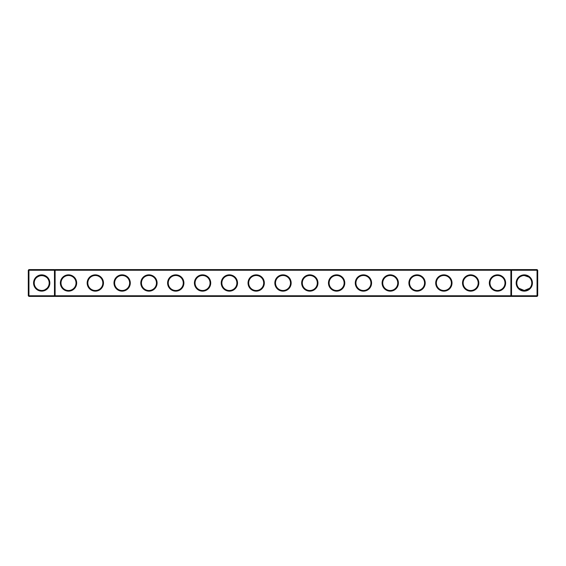 <?xml version="1.0" encoding="UTF-8"?>
<svg xmlns="http://www.w3.org/2000/svg" width="566" height="566" viewBox="0 0 566 566"><rect width="100%" height="100%" fill="white"/><g stroke="black" fill="none" stroke-linecap="round" stroke-linejoin="round"><path stroke-width="0.85" d="M36.415 277.708C39.953 274.942 43.483 274.942 46.999 277.708M54.47 269.593L28.944 269.593L28.944 295.763L54.47 295.763L54.47 270.237L28.3 270.237L28.3 295.763L28.944 295.763L28.944 296.407L54.47 296.407L54.47 295.763L510.893 295.763L510.893 270.237L55.107 270.237L55.107 295.763L54.47 296.407L511.53 296.407L510.893 295.763L511.53 295.763L511.53 270.237L510.893 270.237L511.53 269.593L511.53 270.237L537.056 270.237L537.056 295.763L511.53 295.763L511.53 296.407L537.056 296.407L537.7 295.763L537.7 270.237L537.056 270.237L537.056 269.593L54.47 269.593L54.47 270.237L55.107 270.237L54.47 269.593M41.707 290.485A7.485 7.485 0 0 1 35.219 279.257A7.485 7.485 0 0 1 48.188 279.257A7.485 7.485 0 0 1 41.707 290.485C39.231 290.273 37.469 289.544 36.415 288.292M46.999 288.292L44.884 289.778M537.056 269.593L537.7 270.237M28.944 269.593L28.3 270.237M41.707 291.129A8.129 8.129 0 0 1 34.668 278.939A8.129 8.129 0 0 1 48.747 278.939A8.129 8.129 0 0 1 41.707 291.129M68.514 291.15A8.15 8.15 0 0 0 75.575 278.925A8.15 8.15 0 0 0 61.461 278.925A8.15 8.15 0 0 0 68.514 291.15M95.329 291.15A8.15 8.15 0 0 0 102.382 278.925A8.15 8.15 0 0 0 88.268 278.925A8.15 8.15 0 0 0 95.329 291.15M122.136 291.15A8.15 8.15 0 0 0 129.197 278.925A8.15 8.15 0 0 0 115.075 278.925A8.15 8.15 0 0 0 122.136 291.15M148.95 291.15A8.15 8.15 0 0 0 156.004 278.925A8.15 8.15 0 0 0 141.889 278.925A8.15 8.15 0 0 0 148.95 291.15M175.757 291.15A8.15 8.15 0 0 0 182.818 278.925A8.15 8.15 0 0 0 168.696 278.925A8.15 8.15 0 0 0 175.757 291.15M202.571 291.15A8.15 8.15 0 0 0 209.625 278.925A8.15 8.15 0 0 0 195.511 278.925A8.15 8.15 0 0 0 202.571 291.15M229.379 291.15A8.15 8.15 0 0 0 236.439 278.925A8.15 8.15 0 0 0 222.318 278.925A8.15 8.15 0 0 0 229.379 291.15M256.193 291.15A8.15 8.15 0 0 0 263.247 278.925A8.15 8.15 0 0 0 249.132 278.925A8.15 8.15 0 0 0 256.193 291.15M283 291.15A8.15 8.15 0 0 0 290.061 278.925A8.15 8.15 0 0 0 275.939 278.925A8.15 8.15 0 0 0 283 291.15M309.807 291.15A8.15 8.15 0 0 0 316.868 278.925A8.15 8.15 0 0 0 302.753 278.925A8.15 8.15 0 0 0 309.807 291.15M336.621 291.15A8.15 8.15 0 0 0 343.682 278.925A8.15 8.15 0 0 0 329.561 278.925A8.15 8.15 0 0 0 336.621 291.15M363.429 291.15A8.15 8.15 0 0 0 370.489 278.925A8.15 8.15 0 0 0 356.375 278.925A8.15 8.15 0 0 0 363.429 291.15M390.243 291.15A8.15 8.15 0 0 0 397.304 278.925A8.15 8.15 0 0 0 383.182 278.925A8.15 8.15 0 0 0 390.243 291.15M417.05 291.15A8.15 8.15 0 0 0 424.111 278.925A8.15 8.15 0 0 0 409.996 278.925A8.15 8.15 0 0 0 417.05 291.15M443.864 291.15A8.15 8.15 0 0 0 450.925 278.925A8.15 8.15 0 0 0 436.803 278.925A8.15 8.15 0 0 0 443.864 291.15M470.671 291.15A8.15 8.15 0 0 0 477.732 278.925A8.15 8.15 0 0 0 463.618 278.925A8.15 8.15 0 0 0 470.671 291.15M497.486 291.15A8.15 8.15 0 0 0 504.539 278.925A8.15 8.15 0 0 0 490.425 278.925A8.15 8.15 0 0 0 497.486 291.15M524.293 291.129A8.129 8.129 0 0 0 531.332 278.939A8.129 8.129 0 0 0 517.253 278.939A8.129 8.129 0 0 0 524.293 291.129M528.962 277.149L524.406 275.515M528.955 277.142L527.08 276.052M526.33 275.798L524.767 275.529M522.418 275.755L521.951 275.89M521.937 275.897L520.649 276.463M520.09 276.809L519.284 277.439M529.019 277.199L527.264 276.13L529.019 277.199M526.819 275.953L524.293 275.515L528.679 276.937M68.514 290.507A7.507 7.507 0 0 0 75.016 279.243A7.507 7.507 0 0 0 62.012 279.243A7.507 7.507 0 0 0 68.514 290.507M95.329 290.507A7.507 7.507 0 0 0 101.83 279.243A7.507 7.507 0 0 0 88.827 279.243A7.507 7.507 0 0 0 95.329 290.507M122.136 290.507A7.507 7.507 0 0 0 128.638 279.243A7.507 7.507 0 0 0 115.634 279.243A7.507 7.507 0 0 0 122.136 290.507M148.95 290.507A7.507 7.507 0 0 0 155.452 279.243A7.507 7.507 0 0 0 142.448 279.243A7.507 7.507 0 0 0 148.95 290.507M175.757 290.507A7.507 7.507 0 0 0 182.259 279.243A7.507 7.507 0 0 0 169.255 279.243A7.507 7.507 0 0 0 175.757 290.507M202.571 290.507A7.507 7.507 0 0 0 209.066 279.243A7.507 7.507 0 0 0 196.069 279.243A7.507 7.507 0 0 0 202.571 290.507M229.379 290.507A7.507 7.507 0 0 0 235.88 279.243A7.507 7.507 0 0 0 222.877 279.243A7.507 7.507 0 0 0 229.379 290.507M256.193 290.507A7.507 7.507 0 0 0 262.688 279.243A7.507 7.507 0 0 0 249.691 279.243A7.507 7.507 0 0 0 256.193 290.507M283 290.507A7.507 7.507 0 0 0 289.502 279.243A7.507 7.507 0 0 0 276.498 279.243A7.507 7.507 0 0 0 283 290.507M309.807 290.507A7.507 7.507 0 0 0 316.309 279.243A7.507 7.507 0 0 0 303.312 279.243A7.507 7.507 0 0 0 309.807 290.507M336.621 290.507A7.507 7.507 0 0 0 343.123 279.243A7.507 7.507 0 0 0 330.12 279.243A7.507 7.507 0 0 0 336.621 290.507M363.429 290.507A7.507 7.507 0 0 0 369.931 279.243A7.507 7.507 0 0 0 356.934 279.243A7.507 7.507 0 0 0 363.429 290.507M390.243 290.507A7.507 7.507 0 0 0 396.745 279.243A7.507 7.507 0 0 0 383.741 279.243A7.507 7.507 0 0 0 390.243 290.507M417.05 290.507A7.507 7.507 0 0 0 423.552 279.243A7.507 7.507 0 0 0 410.548 279.243A7.507 7.507 0 0 0 417.05 290.507M443.864 290.507A7.507 7.507 0 0 0 450.366 279.243A7.507 7.507 0 0 0 437.362 279.243A7.507 7.507 0 0 0 443.864 290.507M470.671 290.507A7.507 7.507 0 0 0 477.173 279.243A7.507 7.507 0 0 0 464.17 279.243A7.507 7.507 0 0 0 470.671 290.507M497.486 290.507A7.507 7.507 0 0 0 503.988 279.243A7.507 7.507 0 0 0 490.984 279.243A7.507 7.507 0 0 0 497.486 290.507M537.056 296.407L537.056 295.763L537.7 295.763M521.116 289.778L519.001 288.292L524.293 290.485A7.485 7.485 0 0 0 530.781 279.257A7.485 7.485 0 0 0 517.812 279.257A7.485 7.485 0 0 0 524.293 290.485L529.585 288.292M28.3 295.763L28.944 296.407M519.553 288.794L520.614 289.516M522.142 290.167L523.133 290.393M43.094 290.358L43.858 290.167M46.447 288.794L45.386 289.516"/></g></svg>

